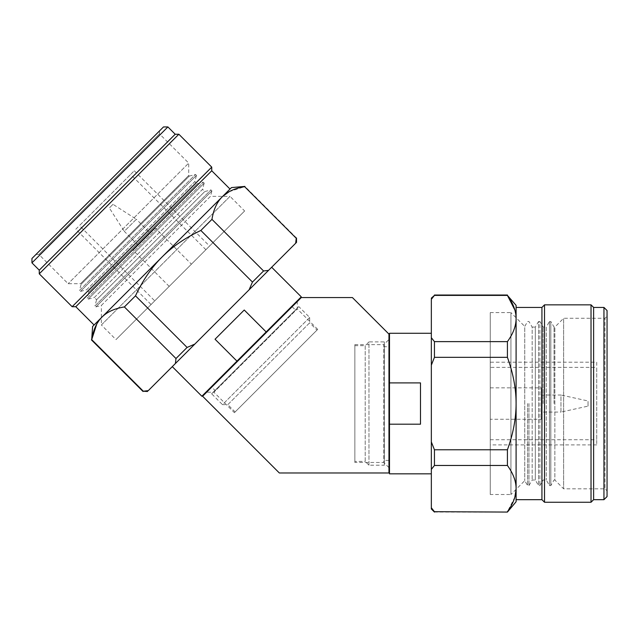 <?xml version="1.0" encoding="UTF-8"?>
<svg xmlns="http://www.w3.org/2000/svg" width="639" height="639" viewBox="0 0 639 639"><rect width="100%" height="100%" fill="white"/><g stroke="black" fill="none" stroke-linecap="round" stroke-linejoin="round"><path stroke-width="0.48" stroke-dasharray="3.19 2.4" d="M388.967 339.469L388.967 467.628L388.967 339.469L383.799 344.637L383.799 462.46L354.861 462.46L354.861 344.637L354.861 462.46M206.621 392.218L297.247 301.6L206.621 392.218L213.929 392.218L297.247 308.909L213.929 392.218L234.393 412.682L317.711 329.373L234.393 412.682M317.711 329.373L297.247 308.909L297.247 301.6M388.967 467.628L383.799 462.46L383.799 344.637L354.861 344.637M202.603 396.244L279.339 472.98L388.967 472.98L388.967 334.117L352.424 297.574L301.265 297.574L202.603 396.244M210.958 189.911L211.916 190.877L95.898 306.896L211.916 190.877L210.455 196.357L101.377 305.426L95.898 306.896L94.931 305.929L210.958 189.911L94.931 305.929L96.593 299.731L204.76 191.572L210.958 189.911M203.218 182.171L204.184 183.137L88.166 299.164L204.184 183.137L202.523 189.336L94.356 297.502L88.166 299.164L87.2 298.197L203.218 182.171L87.2 298.197L88.861 291.999L197.028 183.832L203.218 182.171M195.486 174.439L196.453 175.405L80.426 291.424L196.453 175.405L194.791 181.604L86.624 289.763L80.426 291.424L79.468 290.457L195.486 174.439L79.468 290.457L81.121 284.267L189.288 176.1L195.486 174.439M163.504 126.929L31.95 258.476M167.889 126.929L31.95 262.861M35.968 254.458L38.891 254.458L159.478 133.87L38.891 254.458L68.125 283.692L80.554 283.692L188.713 175.525L80.554 283.692L81.121 284.267L189.288 176.1L188.713 175.525L188.713 163.105L68.125 283.692L188.713 163.105L159.478 133.87L159.478 130.947M86.624 289.763L194.791 181.604L197.028 183.832L88.861 291.999L86.624 289.763M96.753 324.061L101.913 317.144C107.12 311.912 114.613 308.509 124.389 306.936L175.989 358.535L175.413 363.503L148.272 390.645L143.04 391.491M91.433 339.884L143.304 391.22M147.425 391.491L148.272 390.645M295.697 243.06L296.512 242.397M296.512 238.012L244.913 186.412M295.665 243.243L194.831 344.086L187.091 347.44L175.989 358.535M194.831 344.086L175.413 363.503M268.524 270.385L263.564 270.968L252.461 282.071L249.106 289.802M187.091 347.44L135.492 295.833C142.745 280.385 151.595 267.445 162.042 257.014C172.474 246.566 185.414 237.716 200.854 230.463L252.461 282.071M175.198 134.238L39.259 270.169M178.848 134.238L39.259 273.827M211.741 167.122L72.143 306.712M211.741 170.773L75.801 306.712M231.47 187.586L222.715 196.357M230.008 189.048L94.069 324.987M101.913 317.144L92.607 326.449M135.492 295.833L124.389 306.936M200.854 230.463L211.956 219.361C213.538 209.592 216.941 202.1 222.172 196.884M229.082 191.724L244.641 186.676M211.956 219.361L263.564 270.968M271.663 267.246L172.274 366.642L271.663 267.246M301.265 296.847L266.167 331.945L244.242 310.019L215.047 339.221L244.242 310.019L215.047 339.221L236.973 361.139L201.868 396.244M266.167 331.945L236.973 361.139M291.767 306.345L211.373 386.739L291.767 306.345M292.127 306.712L295.418 310.003L215.023 390.397L211.741 387.106M295.418 310.003L215.023 390.397M298.82 306.6L211.629 393.792L298.82 306.6L309.667 317.455L222.484 404.647L211.629 393.792M309.667 317.455L222.484 404.647L227.819 404.647L309.667 322.791L309.667 317.455M309.667 322.791L227.819 404.647L235.128 411.955L316.976 330.099L309.667 322.791M316.976 330.099L235.128 411.955M94.356 297.502L202.523 189.336L204.76 191.572L96.593 299.731L94.356 297.502M101.377 305.426L210.455 196.357L230.008 196.357L101.377 324.987L101.377 305.426M112.999 204.32L109.349 207.979L112.999 204.32L136.355 219.265L124.293 231.326L109.349 207.979M136.355 219.265L124.293 231.326L138.176 245.216L150.237 233.155L136.355 219.265M150.237 233.155L138.176 245.216M155.317 228.075L133.096 250.288L155.317 228.075L191.42 264.179L169.199 286.392L133.096 250.288M169.199 286.392L191.42 264.179M154.734 300.865L205.894 249.705L154.734 300.865L79.452 225.591L130.612 174.431L79.452 225.591M205.894 249.705L130.612 174.431M75.801 229.241L134.27 170.773L75.801 229.241L151.076 304.523L209.544 246.055L151.076 304.523M134.27 170.773L209.544 246.055M244.625 210.974L115.994 339.605L101.377 324.987L230.008 196.357L244.625 210.974L115.994 339.605M527.598 403.552L527.598 485.592L527.598 403.552M528.956 403.552L528.956 485.592L528.956 403.552M490.257 494.506L490.257 312.599L490.257 494.506L510.928 494.506L510.928 312.599L524.755 326.425L524.755 480.672L524.755 326.425L527.598 321.513L528.956 321.513L532.167 327.064L532.167 480.033L532.167 327.064L535.322 327.064L535.322 480.033L535.322 327.064L538.533 321.513L538.533 485.592L538.533 321.513L539.899 321.513L539.899 485.592L539.899 321.513L543.102 327.064L546.265 327.064L546.265 480.033L546.265 327.064L549.468 321.513L549.468 485.592L549.468 321.513L550.834 321.513L550.834 485.592L550.834 321.513L554.045 327.064L554.852 327.064L563.638 318.278L604.981 318.278L604.981 488.819L604.981 318.278L607.05 316.217L607.05 403.552L607.05 310.53M543.102 403.552L543.102 327.064L543.102 403.552M554.045 403.552L554.045 327.064L554.045 403.552M603.951 499.674L603.951 307.431M490.257 312.599L510.928 312.599L510.928 494.506L524.755 480.672L527.598 485.592L528.956 485.592L532.167 480.033L535.322 480.033L538.533 485.592L539.899 485.592L543.102 480.033L546.265 480.033L549.468 485.592L550.834 485.592L554.045 480.033L554.852 480.033L554.852 327.064L554.852 480.033L563.638 488.819L563.638 318.278L563.638 488.819L604.981 488.819L607.05 490.888L607.05 316.217M514.858 309.979L516.096 318.518C516.104 325.898 513.213 333.598 507.422 341.625L434.44 341.625L431.341 337.704L431.341 299.324L434.44 295.026M507.422 295.026L434.44 295.402M431.341 298.125L431.341 299.324M431.453 507.925L431.341 508.971M434.44 512.071L507.422 512.071M431.341 507.773L431.341 365.165L434.44 357.329L434.44 341.625M431.341 365.165L431.341 337.704M431.341 469.393L434.44 465.472L434.44 449.776L431.341 441.932M434.44 357.329L507.422 357.329C513.213 373.376 516.104 388.784 516.096 403.552C516.104 418.313 513.213 433.721 507.422 449.776L434.44 449.776M607.05 496.575L607.05 490.888M593.615 499.674L593.615 307.431M591.027 502.254L591.027 304.843M544.516 502.254L544.516 304.843M541.936 499.674L541.936 307.431M516.096 501.735L516.088 489.346M516.096 499.674L516.096 307.431M516.096 318.518L516.096 305.362M507.422 357.329L507.422 341.625M507.422 449.776L507.422 465.472C513.213 473.499 516.104 481.199 516.096 488.587M514.858 497.126L507.422 511.695M507.422 465.472L434.44 465.472M431.341 473.834L431.341 333.27L431.341 473.834M389.486 473.834L389.486 424.192L420.494 424.192L420.494 382.905L420.494 424.192L420.494 382.905L389.486 382.905L389.486 333.27M389.486 424.192L389.486 382.905M389.486 460.399L389.486 346.705L389.486 460.399M388.967 460.399L384.319 460.399L384.319 346.705L388.967 346.705M384.319 460.399L384.319 346.705M384.319 465.2L384.319 341.897L384.319 465.2L368.967 465.2L368.967 341.897L384.319 341.897M368.967 465.2L368.967 341.897L365.196 345.667L365.196 461.43L368.967 465.2M365.196 461.43L365.196 345.667L354.861 345.667L354.861 461.43L365.196 461.43M354.861 461.43L354.861 345.667M588.032 406.132L588.032 400.965L588.032 406.132L560.954 412.075L560.954 395.022L588.032 400.965M560.954 412.075L560.954 395.022L541.313 395.022L541.313 412.075L560.954 412.075M541.313 412.075L541.313 395.022M541.313 419.264L541.313 387.841L541.313 419.264L490.257 419.264L490.257 387.841L541.313 387.841M490.257 387.841L490.257 419.264M490.257 367.377L490.257 439.728L490.257 367.377L596.714 367.377L596.714 439.728L596.714 367.377M490.257 439.728L596.714 439.728M596.714 362.209L596.714 444.896L596.714 362.209L490.257 362.209L490.257 444.896L490.257 362.209M596.714 444.896L490.257 444.896"/><path stroke-width="0.96" d="M202.603 396.244L279.339 472.98L388.967 472.98L388.967 334.117L352.424 297.574L301.265 297.574L202.603 396.244M296.248 238.283L244.641 186.676L296.248 238.283L295.665 243.243L296.248 238.283M92.607 326.449L101.913 317.144C96.681 322.36 93.278 329.844 91.704 339.621L92.607 326.449M167.889 126.929L163.504 126.929L31.95 258.476L31.95 262.861L167.889 126.929L175.198 134.238L39.259 270.169L31.95 262.861M96.753 324.061L91.704 339.621L143.304 391.22L148.272 390.645L175.413 363.503L175.989 358.535L187.091 347.44L194.831 344.086L249.106 289.802L252.461 282.071L263.564 270.968L268.524 270.385L249.106 289.802M252.461 282.071L200.854 230.463C185.414 237.716 172.474 246.566 162.042 257.014L101.913 317.144C107.128 311.912 114.613 308.509 124.389 306.936L175.989 358.535M211.741 170.773L75.801 306.712L72.143 306.712L211.741 167.122L211.741 170.773L230.008 189.048L162.042 257.014C151.595 267.445 142.745 280.385 135.492 295.833L187.091 347.44M143.304 391.22L147.425 391.491L147.992 390.685M175.413 363.503L194.831 344.086M296.512 238.012L296.512 242.397L268.524 270.385M211.741 167.122L178.848 134.238L39.259 273.827L39.259 270.169M178.848 134.238L175.198 134.238M72.143 306.712L39.259 273.827M101.913 317.144L94.069 324.987L75.801 306.712M244.641 186.676C234.872 188.257 227.38 191.66 222.172 196.884L231.47 187.586L244.913 186.412M124.389 306.936L135.492 295.833M200.854 230.463L211.956 219.361L263.564 270.968M222.172 196.884C216.941 202.1 213.538 209.592 211.956 219.361M222.715 196.357L229.082 191.724M172.274 366.642L201.868 396.244L236.973 361.139L215.047 339.221L244.242 310.019L266.167 331.945L301.265 296.847L271.663 267.246M236.973 361.139L266.167 331.945M434.44 511.695L507.422 512.071L434.44 511.695L431.341 507.773L434.44 511.695M516.096 305.362L516.096 318.518C516.104 311.137 513.213 303.429 507.422 295.402L516.096 305.362M603.951 499.674L607.05 496.575L607.05 310.53L603.951 307.431L603.951 499.674L593.615 499.674L593.615 307.431L603.951 307.431M514.858 309.979L507.422 295.402L434.44 295.402L431.341 299.324L431.341 337.704L434.44 341.625L434.44 357.329L431.341 365.165L431.341 441.932L434.44 449.776L434.44 465.472L431.341 469.393L431.341 441.932M434.44 449.776L507.422 449.776C513.213 433.721 516.104 418.313 516.096 403.552L516.096 318.518C516.104 325.898 513.213 333.606 507.422 341.625L434.44 341.625M541.936 499.674L541.936 307.431L544.516 304.843L544.516 502.254L541.936 499.674L516.096 499.674L516.096 403.552C516.104 388.784 513.213 373.376 507.422 357.329L434.44 357.329M434.44 295.402L431.341 298.125L431.509 299.1M431.341 337.704L431.341 365.165M434.44 512.071L431.341 508.971L431.341 469.393M544.516 502.254L591.027 502.254L591.027 304.843L593.615 307.431M591.027 502.254L593.615 499.674M544.516 304.843L591.027 304.843M516.096 318.518L516.096 307.431L541.936 307.431M507.422 511.695C513.213 503.668 516.104 495.968 516.096 488.587L516.096 501.735L507.422 512.071M507.422 341.625L507.422 357.329M507.422 449.776L507.422 465.472L434.44 465.472M516.096 488.587C516.104 481.199 513.213 473.499 507.422 465.472M516.088 489.346L514.858 497.126M431.341 333.27L389.486 333.27L389.486 382.905L420.494 382.905L420.494 424.192L389.486 424.192L389.486 473.834L431.341 473.834M389.486 382.905L389.486 424.192M388.967 346.705L389.486 346.705M388.967 460.399L389.486 460.399M143.04 391.491L91.433 339.884M434.44 295.026L507.422 295.026"/></g></svg>
